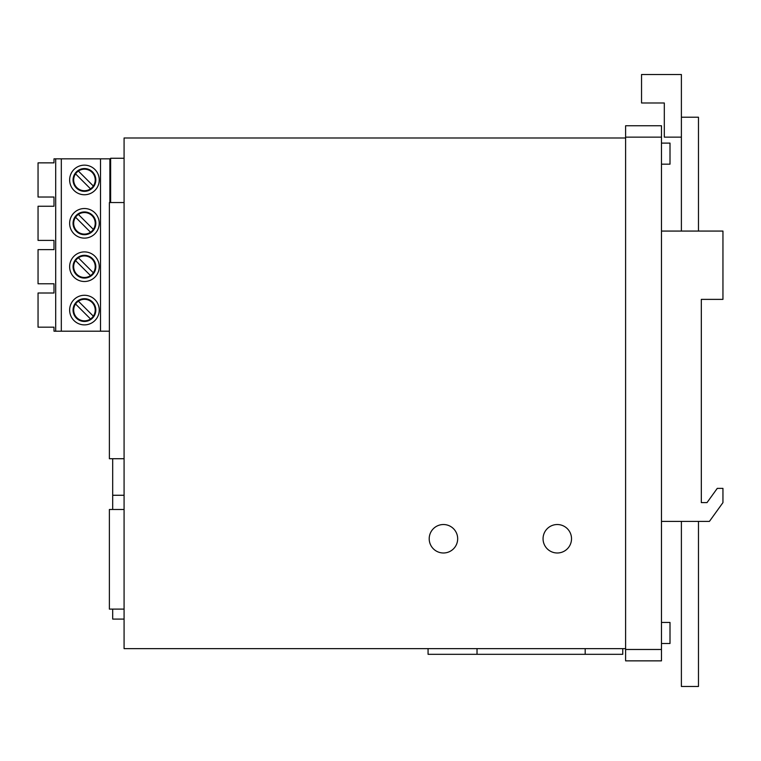 <?xml version="1.0" encoding="UTF-8"?>
<svg xmlns="http://www.w3.org/2000/svg" width="761" height="761" viewBox="0 0 761 761"><rect width="100%" height="100%" fill="white"/><g stroke="black" fill="none" stroke-linecap="round" stroke-linejoin="round"><path stroke-width="1.14" d="M625.609 137.988L124.081 137.988L124.081 648.629L625.609 648.629M661.471 125.755L661.471 660.862L625.609 660.862L625.609 125.755L661.471 125.755M443.435 552.99A14.231 14.231 0 0 1 429.204 538.759A14.231 14.231 0 0 1 443.435 524.529A14.231 14.231 0 0 1 457.675 538.759A14.231 14.231 0 0 1 443.435 552.99M557.29 552.99A14.231 14.231 0 0 1 543.059 538.759A14.231 14.231 0 0 1 557.29 524.529A14.231 14.231 0 0 1 571.521 538.759A14.231 14.231 0 0 1 557.29 552.99M661.471 521.39L709.423 521.39L722.95 502.612L722.95 488.381L717.262 488.381L707.007 502.612L701.319 502.612L701.319 299.377L722.95 299.377L722.95 231.068L661.471 231.068M681.39 521.39L681.39 686.479L698.474 686.479L698.474 521.39M681.39 137.142L664.315 137.142L664.315 102.982L641.542 102.982L641.542 74.521L681.39 74.521L681.39 231.068M698.474 231.068L698.474 117.213L681.39 117.213M661.471 643.502L670.003 643.502L670.003 622.441L661.471 622.441M661.471 164.176L670.003 164.176L670.003 143.116L661.471 143.116M124.081 509.48L109.384 509.48L109.384 609.104L124.081 609.104M124.081 202.55L109.384 202.55L109.384 458.721L124.081 458.721M109.888 196.167L110.63 196.157M110.63 163.739L109.888 163.72M109.888 202.55L109.888 158.83L53.993 158.83L53.993 162.864L38.05 162.864L38.05 197.023L53.993 197.023L53.993 206.25L38.05 206.25L38.05 240.4L53.993 240.4L53.993 249.627L38.05 249.627L38.05 283.777L53.993 283.777L53.993 293.004L38.05 293.004L38.05 327.163L53.993 327.163L53.993 331.197L55.696 331.197L55.696 158.83M109.384 331.197L55.696 331.197M100.519 158.83L100.519 331.197M61.318 331.197L61.318 158.83M99.244 310.079A14.801 14.801 0 0 0 84.442 295.278A14.801 14.801 0 0 0 69.641 310.079A14.801 14.801 0 0 0 84.442 324.88A14.801 14.801 0 0 0 99.244 310.079M84.442 298.692A11.386 11.386 0 0 1 95.829 310.079A11.386 11.386 0 0 1 84.442 321.465A11.386 11.386 0 0 1 73.056 310.079A11.386 11.386 0 0 1 84.442 298.692M75.558 304.01A10.768 10.768 0 0 0 90.521 318.973A10.768 10.768 0 0 0 92.062 302.469A10.768 10.768 0 0 0 75.558 304.01L90.521 318.973M78.373 301.194L93.337 316.157M69.641 179.948A14.801 14.801 0 0 0 84.442 194.749A14.801 14.801 0 0 0 99.244 179.948A14.801 14.801 0 0 0 84.442 165.147A14.801 14.801 0 0 0 69.641 179.948M95.829 179.948A11.386 11.386 0 0 1 84.442 191.334A11.386 11.386 0 0 1 73.056 179.948A11.386 11.386 0 0 1 84.442 168.561A11.386 11.386 0 0 1 95.829 179.948M75.558 173.869A10.768 10.768 0 0 0 90.521 188.842A10.768 10.768 0 0 0 92.062 172.328A10.768 10.768 0 0 0 75.558 173.869L90.521 188.842M93.337 186.017L78.373 171.054M69.641 223.325A14.801 14.801 0 0 0 84.442 238.126A14.801 14.801 0 0 0 99.244 223.325A14.801 14.801 0 0 0 84.442 208.524A14.801 14.801 0 0 0 69.641 223.325M84.442 211.939A11.386 11.386 0 0 1 95.829 223.325A11.386 11.386 0 0 1 84.442 234.711A11.386 11.386 0 0 1 73.056 223.325A11.386 11.386 0 0 1 84.442 211.939M75.558 217.246A10.768 10.768 0 0 0 90.521 232.219A10.768 10.768 0 0 0 92.062 215.715A10.768 10.768 0 0 0 75.558 217.246L90.521 232.219M93.337 229.394L78.373 214.431M69.641 266.702A14.801 14.801 0 0 0 84.442 281.503A14.801 14.801 0 0 0 99.244 266.702A14.801 14.801 0 0 0 84.442 251.901A14.801 14.801 0 0 0 69.641 266.702M73.056 266.702A11.386 11.386 0 0 1 84.442 255.315A11.386 11.386 0 0 1 95.829 266.702A11.386 11.386 0 0 1 84.442 278.088A11.386 11.386 0 0 1 73.056 266.702M93.337 272.78A10.768 10.768 0 0 0 78.373 257.808A10.768 10.768 0 0 0 76.832 274.321A10.768 10.768 0 0 0 93.337 272.78L78.373 257.808M90.521 275.596L75.558 260.633M124.081 158.259L110.63 158.259L110.63 202.55M112.695 609.104L112.695 619.083L124.081 619.083M112.695 458.721L112.695 495.268L124.081 495.268M112.695 495.268L112.695 509.48M428.072 648.629L428.072 654.317L622.755 654.317L622.755 648.629M585.19 648.629L585.19 654.317M477.023 654.317L477.023 648.629M625.609 649.475L661.471 649.475M625.609 137.142L661.471 137.142"/></g></svg>
